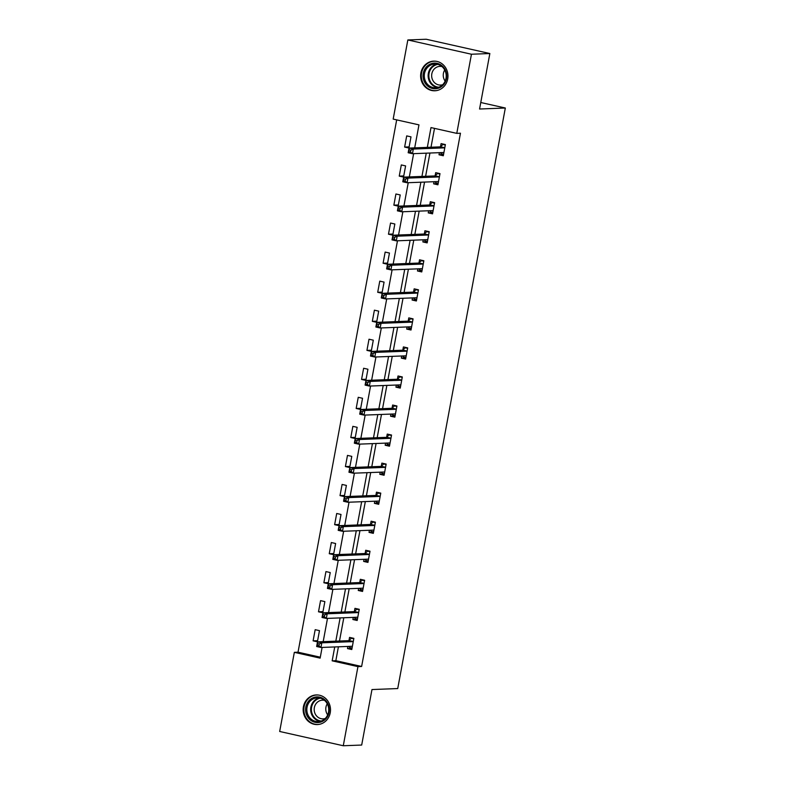 <?xml version="1.0" encoding="UTF-8"?>
<svg xmlns="http://www.w3.org/2000/svg" width="785" height="785" viewBox="0 0 785 785"><rect width="100%" height="100%" fill="white"/><g stroke="black" fill="none" stroke-linecap="round" stroke-linejoin="round"><path stroke-width="1.18" d="M447.705 78.971A14.836 13.679 87.8 0 1 434.87 90.775A14.836 13.679 87.8 0 1 420.888 72.946A14.836 13.679 87.8 0 1 433.722 61.132A14.836 13.679 87.8 0 1 447.705 78.971M330.24 712.76A14.836 13.679 87.8 0 1 317.395 724.575A14.836 13.679 87.8 0 1 303.422 706.745A14.836 13.679 87.8 0 1 316.257 694.931A14.836 13.679 87.8 0 1 330.24 712.76M414.696 147.865L418.964 124.874L393.177 119.094L407.837 39.956L426.235 39.25L489.85 53.527L479.566 109.017L505.324 108.016L397.73 688.563L371.972 689.554L361.689 745.043L343.28 745.75L279.676 731.473L294.336 652.345L320.133 658.134L322.105 647.439M396.68 119.879L298.025 652.198L294.336 652.345M505.324 108.016L480.773 102.511M298.025 652.198L320.3 657.202M317.405 641.816L319.475 630.64L315.177 629.678L313.107 640.845L317.405 641.816M322.792 612.761L324.862 601.595L320.565 600.633L318.494 611.8L322.792 612.761M328.169 583.716L330.24 572.55L325.942 571.588L323.871 582.755L328.169 583.716M333.556 554.671L335.627 543.505L331.329 542.533L329.258 553.71L333.556 554.671M338.943 525.626L341.014 514.46L336.706 513.488L334.636 524.665L338.943 525.626M344.321 496.581L346.391 485.415L342.093 484.443L340.023 495.62L344.321 496.581M349.708 467.536L351.778 456.37L347.48 455.398L345.41 466.575L349.708 467.536M355.085 438.491L357.155 427.315L352.858 426.353L350.787 437.53L355.085 438.491M360.472 409.446L362.542 398.27L358.245 397.308L356.174 408.485L360.472 409.446M365.859 380.401L367.929 369.225L363.632 368.263L361.561 379.43L365.859 380.401M371.236 351.356L373.307 340.18L369.009 339.218L366.938 350.385L371.236 351.356M376.623 322.311L378.694 311.135L374.396 310.173L372.325 321.34L376.623 322.311M382.001 293.266L384.071 282.09L379.773 281.128L377.703 292.295L382.001 293.266M387.388 264.211L389.458 253.045L385.16 252.083L383.09 263.25L387.388 264.211M392.775 235.166L394.845 224L390.547 223.038L388.477 234.205L392.775 235.166M398.152 206.121L400.222 194.955L395.925 193.993L393.854 205.16L398.152 206.121M403.539 177.076L405.609 165.91L401.312 164.938L399.241 176.115L403.539 177.076M408.926 148.031L410.997 136.865L406.699 135.893L404.628 147.07L408.926 148.031M338.413 646.811L335.843 660.685L361.63 666.475L460.461 133.224L456.782 133.371L430.994 127.582L427.325 147.384M434.507 128.367L431.004 147.237M429.935 153.036L425.617 176.282M424.548 182.081L420.24 205.327M419.161 211.126L414.853 234.372M413.783 240.171L409.476 263.417M408.396 269.216L404.089 292.471M403.019 298.261L398.701 321.516M397.632 327.306L393.324 350.561M392.245 356.351L387.937 379.606M386.868 385.396L382.56 408.651M381.481 414.441L377.173 437.696M376.093 443.486L371.786 466.741M370.716 472.531L366.409 495.786M365.329 501.576L361.022 524.831M359.952 530.631L355.634 553.876M354.565 559.676L350.257 582.921M349.178 588.721L344.87 611.966M343.801 617.766L339.493 641.011M347.883 646.447L347.49 648.567L351.788 649.529L353.858 638.362L349.56 637.391L349.001 640.403M353.27 617.403L352.877 619.522L357.175 620.484L359.245 609.307L354.948 608.346L354.388 611.358M358.647 588.357L358.254 590.477L362.552 591.439L364.623 580.262L360.325 579.301L359.765 582.313M364.034 559.303L363.641 561.422L367.939 562.394L370.01 551.217L365.712 550.256L365.153 553.268M369.421 530.258L369.028 532.377L373.326 533.349L375.397 522.172L371.099 521.211L370.54 524.223M374.798 501.213L374.406 503.332L378.704 504.304L380.774 493.127L376.476 492.166L375.917 495.178M380.185 472.168L379.793 474.287L384.091 475.259L386.161 464.082L381.863 463.121L381.304 466.133M385.563 443.123L385.17 445.242L389.468 446.204L391.538 435.037L387.24 434.076L386.691 437.088M390.95 414.078L390.557 416.197L394.855 417.159L396.925 405.992L392.628 405.031L392.068 408.043M396.337 385.033L395.944 387.152L400.242 388.114L402.312 376.947L398.015 375.976L397.455 378.998M401.714 355.988L401.321 358.107L405.619 359.069L407.69 347.902L403.392 346.931L402.833 349.953M407.101 326.943L406.709 329.062L411.006 330.024L413.077 318.857L408.779 317.886L408.22 320.898M412.488 297.898L412.096 300.017L416.393 300.979L418.464 289.812L414.166 288.841L413.607 291.853M417.865 268.853L417.473 270.972L421.771 271.934L423.841 260.757L419.543 259.796L418.984 262.808M423.252 239.808L422.86 241.927L427.158 242.889L429.228 231.712L424.93 230.751L424.371 233.763M428.63 210.753L428.237 212.882L432.535 213.844L434.605 202.667L430.308 201.706L429.748 204.718M434.017 181.708L433.624 183.827L437.922 184.799L439.992 173.622L435.695 172.661L435.135 175.673M439.404 152.663L439.011 154.782L443.309 155.754L445.38 144.577L441.082 143.616L440.522 146.628M489.85 53.527L471.451 54.234L456.782 133.371M407.837 39.956L471.451 54.234M361.63 666.475L357.95 666.622L343.28 745.75M334.734 646.948L332.163 660.833L357.95 666.622M426.255 153.173L421.938 176.429M420.868 182.218L416.56 205.474M415.481 211.263L411.173 234.519M410.104 240.308L405.796 263.564M404.717 269.353L400.409 292.609M399.339 298.398L395.022 321.654M393.952 327.443L389.645 350.699M388.565 356.498L384.257 379.744M383.188 385.543L378.88 408.789M377.801 414.588L373.493 437.834M372.414 443.633L368.106 466.879M367.037 472.678L362.729 495.934M361.649 501.723L357.342 524.979M356.272 530.768L351.955 554.024M350.885 559.813L346.577 583.069M345.498 588.858L341.19 612.114M340.121 617.903L335.813 641.159M323.185 641.649L327.492 618.394M328.572 612.594L332.879 589.349M333.949 583.549L338.257 560.304M339.336 554.504L343.644 531.259M344.713 525.459L349.031 502.214M350.1 496.414L354.408 473.159M355.487 467.369L359.795 444.114M360.864 438.324L365.172 415.069M366.252 409.279L370.559 386.024M371.629 380.234L375.946 356.979M377.016 351.189L381.324 327.934M382.403 322.144L386.711 298.889M387.78 293.099L392.098 269.844M393.167 264.054L397.475 240.799M398.554 235L402.862 211.754M403.932 205.955L408.239 182.709M409.319 176.91L413.626 153.664M335.843 660.685L332.163 660.833M352.004 648.39L347.49 648.567M317.621 640.668L313.107 640.845M322.998 611.623L318.494 611.8M357.381 619.345L352.877 619.522M328.385 582.578L323.871 582.755M362.768 590.3L358.254 590.477M333.762 553.533L329.258 553.71M368.145 561.255L363.641 561.422M339.149 524.488L334.636 524.665M373.532 532.21L369.028 532.377M344.536 495.443L340.023 495.62M378.92 503.165L374.406 503.332M349.914 466.398L345.41 466.575M384.297 474.12L379.793 474.287M355.301 437.353L350.787 437.53M389.684 445.066L385.17 445.242M360.678 408.308L356.174 408.485M395.071 416.021L390.557 416.197M366.065 379.263L361.561 379.43M400.448 386.976L395.944 387.152M371.452 350.218L366.938 350.385M405.835 357.931L401.321 358.107M376.829 321.173L372.325 321.34M411.212 328.886L406.709 329.062M382.216 292.128L377.703 292.295M416.599 299.841L412.096 300.017M387.604 263.073L383.09 263.25M421.987 270.796L417.473 270.972M392.981 234.028L388.477 234.205M427.364 241.751L422.86 241.927M398.368 204.983L393.854 205.16M432.751 212.706L428.237 212.882M403.745 175.938L399.241 176.115M438.138 183.661L433.624 183.827M409.132 146.893L404.628 147.07M443.515 154.616L439.011 154.782M348.766 646.408L349.708 647.556L352.053 648.076M353.073 638.185L351.435 638.244L353.78 638.774M319.309 643.975L317.591 643.582L317.248 645.447L318.965 645.829L319.309 643.975L321.811 642.827L320.947 647.478L316.649 646.516L317.513 641.865L321.811 642.827L352.877 641.63A1.904 0.716 102.7 0 0 353.171 641.482L353.299 641.374M352.347 646.516L352.259 646.408A1.904 0.716 102.7 0 0 352.082 646.29A1.904 0.716 102.7 0 0 352.014 646.281L320.947 647.478L318.965 645.829M317.591 643.582L317.513 641.865L348.579 640.668A1.904 0.716 102.7 0 0 348.874 640.521L351.435 638.244M317.248 645.447L316.649 646.516M313.627 697.541A12.835 11.834 87.8 0 1 328.63 705.705A12.835 11.834 87.8 0 1 321.202 721.915A12.835 11.834 87.8 0 1 306.199 713.761A12.835 11.834 87.8 0 1 313.627 697.541M321.291 721.003A11.883 10.961 -92.2 0 0 328.562 707.619A11.883 10.961 -92.2 0 0 317.326 697.836A11.883 10.961 -92.2 0 0 314.285 698.434A11.883 10.961 -92.2 0 0 307.013 711.809A11.883 10.961 -92.2 0 0 318.239 721.592A11.883 10.961 -92.2 0 0 321.291 721.003M325.176 718.53A9.361 8.625 87.8 0 1 323.175 718.874A9.361 8.625 87.8 0 1 314.324 711.171A9.361 8.625 87.8 0 1 320.054 700.632A9.361 8.625 87.8 0 1 322.449 700.171A9.361 8.625 87.8 0 1 324.48 700.348M318.582 695.059A14.738 13.59 -92.2 0 0 316.846 695A14.738 13.59 -92.2 0 0 313.068 695.736A14.738 13.59 -92.2 0 0 304.06 712.329A14.738 13.59 -92.2 0 0 317.984 724.457A14.738 13.59 -92.2 0 0 319.711 724.27M327.679 714.89A9.361 8.625 87.8 0 1 327.257 703.792M446.488 78.539A12.835 11.834 87.8 0 1 432.555 88.499A12.835 11.834 87.8 0 1 423.282 73.329A12.835 11.834 87.8 0 1 437.216 63.369A12.835 11.834 87.8 0 1 446.488 78.539M424.508 73.505A11.883 10.961 -92.2 0 0 435.714 87.802A11.883 10.961 -92.2 0 0 445.998 78.333A11.883 10.961 -92.2 0 0 434.792 64.046A11.883 10.961 -92.2 0 0 424.508 73.505M445.144 81.09A9.361 8.625 87.8 0 1 443.417 73.378A9.361 8.625 87.8 0 1 444.722 70.002M442.652 84.741A9.361 8.625 87.8 0 1 440.64 85.074A9.361 8.625 87.8 0 1 431.819 73.829A9.361 8.625 87.8 0 1 439.914 66.372A9.361 8.625 87.8 0 1 441.945 66.558M436.048 61.259A14.738 13.59 -92.2 0 0 434.321 61.21A14.738 13.59 -92.2 0 0 421.565 72.946A14.738 13.59 -92.2 0 0 435.449 90.658A14.738 13.59 -92.2 0 0 437.176 90.471M354.143 617.363L355.095 618.511L357.44 619.031M358.46 609.14L356.822 609.199L359.167 609.729M324.696 614.93L322.969 614.537L322.625 616.402L324.342 616.784L324.696 614.93L327.198 613.782L326.334 618.433L322.036 617.471L322.9 612.82L327.198 613.782L358.254 612.585A1.904 0.716 102.7 0 0 358.559 612.437L358.686 612.329M357.734 617.471L357.646 617.363A1.904 0.716 102.7 0 0 357.469 617.245A1.904 0.716 102.7 0 0 357.391 617.236L326.334 618.433L324.342 616.784M322.969 614.537L322.9 612.82L353.957 611.623A1.904 0.716 102.7 0 0 354.261 611.476L356.822 609.199M322.625 616.402L322.036 617.471M359.53 588.318L360.472 589.466L362.827 589.986M363.847 580.086L362.199 580.154L364.554 580.684M330.073 585.885L328.356 585.492L328.012 587.357L329.729 587.739L330.073 585.885L332.585 584.737L331.721 589.388L327.423 588.426L328.287 583.775L332.585 584.737L363.641 583.54A1.904 0.716 102.7 0 0 363.936 583.392L364.063 583.284M363.112 588.426L363.023 588.318A1.904 0.716 102.7 0 0 362.847 588.201A1.904 0.716 102.7 0 0 362.778 588.191L331.721 589.388L329.729 587.739M328.356 585.492L328.287 583.775L359.344 582.578A1.904 0.716 102.7 0 0 359.638 582.431L362.199 580.154M328.012 587.357L327.423 588.426M364.917 559.273L365.859 560.421L368.204 560.941M369.225 551.041L367.586 551.109L369.931 551.639M335.46 556.83L333.743 556.447L333.389 558.312L335.116 558.694L335.46 556.83L337.962 555.692L337.099 560.343L332.801 559.381L333.664 554.73L337.962 555.692L369.019 554.495A1.904 0.716 102.7 0 0 369.323 554.347L369.45 554.23M368.499 559.381L368.41 559.273A1.904 0.716 102.7 0 0 368.234 559.155A1.904 0.716 102.7 0 0 368.165 559.146L337.099 560.343L335.116 558.694M333.743 556.447L333.664 554.73L364.721 553.533A1.904 0.716 102.7 0 0 365.025 553.386L367.586 551.109M333.389 558.312L332.801 559.381M370.294 530.228L371.246 531.366L373.591 531.896M374.612 521.996L372.973 522.064L375.318 522.584M340.837 527.785L339.12 527.402L338.777 529.267L340.494 529.649L340.837 527.785L343.349 526.647L342.486 531.298L338.188 530.336L339.051 525.675L343.349 526.647L374.406 525.45A1.904 0.716 102.7 0 0 374.71 525.302L374.837 525.185M373.886 530.336L373.797 530.228A1.904 0.716 102.7 0 0 373.611 530.111A1.904 0.716 102.7 0 0 373.542 530.101L342.486 531.298L340.494 529.649M339.12 527.402L339.051 525.675L370.108 524.478A1.904 0.716 102.7 0 0 370.412 524.341L372.973 522.064M338.777 529.267L338.188 530.336M375.681 501.183L376.623 502.322L378.978 502.851M379.989 492.951L378.35 493.019L380.696 493.539M346.224 498.74L344.507 498.357L344.164 500.222L345.881 500.604L346.224 498.74L348.726 497.602L347.863 502.253L343.565 501.291L344.429 496.63L348.726 497.602L379.793 496.405A1.904 0.716 102.7 0 0 380.087 496.257L380.215 496.14M379.263 501.281L379.175 501.183A1.904 0.716 102.7 0 0 378.998 501.065A1.904 0.716 102.7 0 0 378.929 501.056L347.863 502.253L345.881 500.604M344.507 498.357L344.429 496.63L375.495 495.433A1.904 0.716 102.7 0 0 375.789 495.296L378.35 493.019M344.164 500.222L343.565 501.291M381.059 472.138L382.01 473.276L384.356 473.806M385.376 463.906L383.737 463.974L386.083 464.494M351.611 469.695L349.894 469.312L349.541 471.177L351.268 471.559L351.611 469.695L354.113 468.557L353.25 473.208L348.952 472.246L349.816 467.585L354.113 468.557L385.17 467.36A1.904 0.716 102.7 0 0 385.474 467.212L385.602 467.095M384.65 472.236L384.562 472.138A1.904 0.716 102.7 0 0 384.385 472.021A1.904 0.716 102.7 0 0 384.307 472.011L353.25 473.208L351.268 471.559M349.894 469.312L349.816 467.585L380.872 466.388A1.904 0.716 102.7 0 0 381.176 466.251L383.737 463.974M349.541 471.177L348.952 472.246M386.446 443.093L387.397 444.231L389.743 444.761M390.763 434.861L389.115 434.919L391.47 435.449M356.989 440.65L355.271 440.267L354.928 442.132L356.645 442.514L356.989 440.65L359.501 439.512L358.637 444.163L354.339 443.201L355.203 438.54L359.501 439.512L390.557 438.315A1.904 0.716 102.7 0 0 390.851 438.167L390.989 438.05M390.027 443.191L389.939 443.093A1.904 0.716 102.7 0 0 389.762 442.975A1.904 0.716 102.7 0 0 389.694 442.966L358.637 444.163L356.645 442.514M355.271 440.267L355.203 438.54L386.259 437.343A1.904 0.716 102.7 0 0 386.554 437.196L389.115 434.919M354.928 442.132L354.339 443.201M391.833 414.048L392.775 415.186L395.12 415.716M396.14 405.816L394.502 405.874L396.847 406.404M362.376 411.605L360.658 411.222L360.315 413.077L362.032 413.469L362.376 411.605L364.878 410.457L364.014 415.118L359.716 414.156L360.58 409.495L364.878 410.457L395.944 409.26A1.904 0.716 102.7 0 0 396.239 409.122L396.366 409.005M395.414 414.146L395.326 414.038A1.904 0.716 102.7 0 0 395.149 413.921A1.904 0.716 102.7 0 0 395.081 413.921L364.014 415.118L362.032 413.469M360.658 411.222L360.58 409.495L391.646 408.298A1.904 0.716 102.7 0 0 391.941 408.151L394.502 405.874M360.315 413.077L359.716 414.156M397.21 385.003L398.162 386.141L400.507 386.671M401.527 376.771L399.889 376.829L402.234 377.359M367.763 382.56L366.036 382.177L365.692 384.032L367.409 384.424L367.763 382.56L370.265 381.412L369.401 386.073L365.103 385.101L365.967 380.45L370.265 381.412L401.321 380.215A1.904 0.716 102.7 0 0 401.626 380.077L401.753 379.96M400.801 385.101L400.713 384.993A1.904 0.716 102.7 0 0 400.536 384.876A1.904 0.716 102.7 0 0 400.458 384.876L369.401 386.073L367.409 384.424M366.036 382.177L365.967 380.45L397.024 379.253A1.904 0.716 102.7 0 0 397.328 379.106L399.889 376.829M365.692 384.032L365.103 385.101M402.597 355.948L403.539 357.096L405.894 357.626M406.905 347.726L405.266 347.784L407.611 348.314M373.14 353.515L371.423 353.132L371.079 354.987L372.796 355.379L373.14 353.515L375.642 352.367L374.788 357.028L370.491 356.056L371.344 351.405L375.642 352.367L406.709 351.17A1.904 0.716 102.7 0 0 407.003 351.023L407.13 350.915M406.179 356.056L406.09 355.948A1.904 0.716 102.7 0 0 405.914 355.831A1.904 0.716 102.7 0 0 405.845 355.831L374.788 357.028L372.796 355.379M371.423 353.132L371.344 351.405L402.411 350.208A1.904 0.716 102.7 0 0 402.705 350.061L405.266 347.784M371.079 354.987L370.491 356.056M407.974 326.903L408.926 328.051L411.271 328.581M412.292 318.681L410.653 318.739L412.998 319.269M378.527 324.47L376.81 324.077L376.457 325.942L378.184 326.334L378.527 324.47L381.029 323.322L380.166 327.983L375.868 327.011L376.731 322.36L381.029 323.322L412.086 322.125A1.904 0.716 102.7 0 0 412.39 321.978L412.517 321.87M411.566 327.011L411.477 326.903A1.904 0.716 102.7 0 0 411.301 326.786A1.904 0.716 102.7 0 0 411.222 326.786L380.166 327.983L378.184 326.334M376.81 324.077L376.731 322.36L407.788 321.163A1.904 0.716 102.7 0 0 408.092 321.016L410.653 318.739M376.457 325.942L375.868 327.011M413.361 297.858L414.313 299.007L416.658 299.536M417.679 289.636L416.03 289.694L418.385 290.224M383.904 295.425L382.187 295.032L381.844 296.897L383.561 297.279L383.904 295.425L386.416 294.277L385.553 298.938L381.255 297.966L382.118 293.315L386.416 294.277L417.473 293.08A1.904 0.716 102.7 0 0 417.777 292.933L417.905 292.825M416.943 297.966L416.864 297.858A1.904 0.716 102.7 0 0 416.678 297.741A1.904 0.716 102.7 0 0 416.609 297.741L385.553 298.938L383.561 297.279M382.187 295.032L382.118 293.315L413.175 292.118A1.904 0.716 102.7 0 0 413.479 291.971L416.03 289.694M381.844 296.897L381.255 297.966M418.748 268.813L419.69 269.962L422.045 270.482M423.056 260.591L421.417 260.649L423.763 261.179M389.291 266.38L387.574 265.987L387.231 267.852L388.948 268.235L389.291 266.38L391.793 265.232L390.93 269.883L386.632 268.921L387.496 264.27L391.793 265.232L422.86 264.035A1.904 0.716 102.7 0 0 423.154 263.888L423.282 263.78M422.33 268.921L422.242 268.813A1.904 0.716 102.7 0 0 422.065 268.696A1.904 0.716 102.7 0 0 421.996 268.686L390.93 269.883L388.948 268.235M387.574 265.987L387.496 264.27L418.562 263.073A1.904 0.716 102.7 0 0 418.856 262.926L421.417 260.649M387.231 267.852L386.632 268.921M424.126 239.768L425.077 240.916L427.423 241.437M428.443 231.536L426.804 231.604L429.15 232.134M394.678 237.335L392.951 236.942L392.608 238.807L394.325 239.189L394.678 237.335L397.181 236.187L396.317 240.838L392.019 239.876L392.883 235.225L397.181 236.187L428.237 234.99A1.904 0.716 102.7 0 0 428.541 234.843L428.669 234.735M427.717 239.876L427.629 239.768A1.904 0.716 102.7 0 0 427.452 239.651A1.904 0.716 102.7 0 0 427.374 239.641L396.317 240.838L394.325 239.189M392.951 236.942L392.883 235.225L423.939 234.028A1.904 0.716 102.7 0 0 424.243 233.881L426.804 231.604M392.608 238.807L392.019 239.876M429.513 210.723L430.455 211.871L432.81 212.392M433.83 202.491L432.182 202.559L434.537 203.089M400.056 208.29L398.338 207.897L397.995 209.762L399.712 210.144L400.056 208.29L402.568 207.142L401.704 211.793L397.406 210.831L398.27 206.18L402.568 207.142L433.624 205.945A1.904 0.716 102.7 0 0 433.919 205.798L434.046 205.68M433.094 210.831L433.006 210.723A1.904 0.716 102.7 0 0 432.829 210.606A1.904 0.716 102.7 0 0 432.761 210.596L401.704 211.793L399.712 210.144M398.338 207.897L398.27 206.18L429.326 204.983A1.904 0.716 102.7 0 0 429.621 204.836L432.182 202.559M397.995 209.762L397.406 210.831M434.9 181.678L435.842 182.826L438.187 183.347M439.207 173.446L437.569 173.514L439.914 174.035M405.443 179.235L403.725 178.852L403.382 180.717L405.099 181.1L405.443 179.235L407.945 178.097L407.081 182.748L402.784 181.786L403.647 177.135L407.945 178.097L439.001 176.9A1.904 0.716 102.7 0 0 439.306 176.753L439.433 176.635M438.481 181.786L438.393 181.678A1.904 0.716 102.7 0 0 438.216 181.561A1.904 0.716 102.7 0 0 438.148 181.551L407.081 182.748L405.099 181.1M403.725 178.852L403.647 177.135L434.704 175.938A1.904 0.716 102.7 0 0 435.008 175.791L437.569 173.514M403.382 180.717L402.784 181.786M440.277 152.633L441.229 153.772L443.574 154.302M444.595 144.401L442.956 144.469L445.301 144.989M410.83 150.19L409.103 149.807L408.759 151.672L410.476 152.054L410.83 150.19L413.332 149.052L412.468 153.703L408.171 152.741L409.034 148.08L413.332 149.052L444.388 147.855A1.904 0.716 102.7 0 0 444.693 147.708L444.82 147.59M443.868 152.741L443.78 152.633A1.904 0.716 102.7 0 0 443.594 152.516A1.904 0.716 102.7 0 0 443.525 152.506L412.468 153.703L410.476 152.054M409.103 149.807L409.034 148.08L440.091 146.883A1.904 0.716 102.7 0 0 440.395 146.746L442.956 144.469M408.759 151.672L408.171 152.741M352.259 646.408L351.749 646.29M352.877 641.63L348.579 640.668M353.171 641.482L348.874 640.521M320.152 721.337A11.883 10.961 87.8 0 1 310.713 710.631A11.883 10.961 87.8 0 1 318.111 698.287A11.883 10.961 87.8 0 1 319.25 697.943M320.368 698.179A11.5 10.598 -92.2 0 0 318.592 698.64A11.5 10.598 -92.2 0 0 311.468 710.945A11.5 10.598 -92.2 0 0 321.242 721.013M437.618 87.537A11.883 10.961 87.8 0 1 428.345 73.358A11.883 10.961 87.8 0 1 436.715 64.154M437.834 64.39A11.5 10.598 -92.2 0 0 429.061 73.427A11.5 10.598 -92.2 0 0 438.717 87.223M357.646 617.363L357.136 617.245M358.254 612.585L353.957 611.623M358.559 612.437L354.261 611.476M363.023 588.318L362.523 588.201M363.641 583.54L359.344 582.578M363.936 583.392L359.638 582.431M368.41 559.273L367.9 559.155M369.019 554.495L364.721 553.533M369.323 554.347L365.025 553.386M373.797 530.228L373.287 530.111M374.406 525.45L370.108 524.478M374.71 525.302L370.412 524.341M379.175 501.183L378.664 501.065M379.793 496.405L375.495 495.433M380.087 496.257L375.789 495.296M384.562 472.138L384.051 472.021M385.17 467.36L380.872 466.388M385.474 467.212L381.176 466.251M389.939 443.093L389.438 442.975M390.557 438.315L386.259 437.343M390.851 438.167L386.554 437.196M395.326 414.038L394.816 413.93M395.944 409.26L391.646 408.298M396.239 409.122L391.941 408.151M400.713 384.993L400.203 384.885M401.321 380.215L397.024 379.253M401.626 380.077L397.328 379.106M406.09 355.948L405.59 355.84M406.709 351.17L402.411 350.208M407.003 351.023L402.705 350.061M411.477 326.903L410.967 326.796M412.086 322.125L407.788 321.163M412.39 321.978L408.092 321.016M416.864 297.858L416.354 297.75M417.473 293.08L413.175 292.118M417.777 292.933L413.479 291.971M422.242 268.813L421.731 268.696M422.86 264.035L418.562 263.073M423.154 263.888L418.856 262.926M427.629 239.768L427.118 239.651M428.237 234.99L423.939 234.028M428.541 234.843L424.243 233.881M433.006 210.723L432.506 210.606M433.624 205.945L429.326 204.983M433.919 205.798L429.621 204.836M438.393 181.678L437.883 181.561M439.001 176.9L434.704 175.938M439.306 176.753L435.008 175.791M443.78 152.633L443.27 152.516M444.388 147.855L440.091 146.883M444.693 147.708L440.395 146.746M317.984 724.457L318.945 724.418M316.846 695L317.807 694.961M434.321 61.21L435.273 61.171M435.449 90.658L436.411 90.628"/></g></svg>
